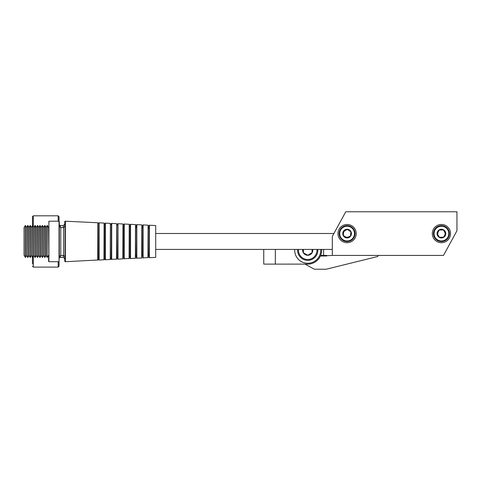 <?xml version="1.0" encoding="UTF-8"?>
<svg xmlns="http://www.w3.org/2000/svg" width="481" height="481" viewBox="0 0 481 481"><rect width="100%" height="100%" fill="white"/><g stroke="black" fill="none" stroke-linecap="round" stroke-linejoin="round"><path stroke-width="0.72" d="M437.812 233.598A3.62 3.62 0 0 1 438.233 231.902L439.213 230.056L443.386 229.906L445.604 233.447L443.644 237.139L439.472 237.289L437.253 233.748L438.233 231.902M444.498 231.674A3.62 3.62 0 0 1 445.051 233.598M343.512 233.099A3.62 3.62 0 0 1 345.598 230.303M348.599 236.892A3.62 3.62 0 0 1 345.737 236.947M337.981 233.598A9.121 9.121 0 0 0 347.096 242.713A9.121 9.121 0 0 0 356.217 233.598A9.121 9.121 0 0 0 347.096 224.477A9.121 9.121 0 0 0 337.981 233.598M432.311 233.598A9.121 9.121 0 0 0 441.432 242.713A9.121 9.121 0 0 0 450.547 233.598A9.121 9.121 0 0 0 441.432 224.477A9.121 9.121 0 0 0 432.311 233.598M456.95 211.772L345.767 211.772L332.311 236.43L332.311 255.423L443.494 255.423L456.95 230.76L456.95 211.772M339.177 232.828A7.961 7.961 0 0 1 347.865 225.673A7.961 7.961 0 0 1 355.02 234.361A7.961 7.961 0 0 1 346.332 241.522A7.961 7.961 0 0 1 339.177 232.828A7.961 7.961 0 0 0 346.332 241.522A7.961 7.961 0 0 0 355.02 234.361M346.693 237.752L343.296 235.329L343.494 233.249L343.699 231.169L347.498 229.437L350.902 231.866L350.499 236.027L346.693 237.752L350.499 236.027L350.902 231.866L347.498 229.437L343.699 231.169L343.296 235.329L346.693 237.752M342.779 233.177A4.341 4.341 0 0 0 346.681 237.921A4.341 4.341 0 0 0 351.419 234.013A4.341 4.341 0 0 0 347.516 229.275A4.341 4.341 0 0 0 342.779 233.177M434.397 229.864A7.961 7.961 0 0 1 445.159 226.563A7.961 7.961 0 0 1 448.46 237.325A7.961 7.961 0 0 1 437.698 240.626A7.961 7.961 0 0 1 434.397 229.864A7.961 7.961 0 0 0 437.698 240.626A7.961 7.961 0 0 0 448.46 237.325M437.596 231.559A4.341 4.341 0 0 0 439.393 237.434A4.341 4.341 0 0 0 445.268 235.63A4.341 4.341 0 0 0 443.464 229.762A4.341 4.341 0 0 0 437.596 231.559M445.604 233.447L443.386 229.906L439.213 230.056L437.253 233.748L439.472 237.289L443.644 237.139L445.604 233.447M305.002 264.117L314.364 269.228L326.19 269.228L377.489 256.565A0.577 0.577 0 0 0 377.351 255.423M332.311 255.423L320.731 256L320.731 255.423L323.629 255.423L323.629 249.417M326.521 255.423L323.629 255.423M321.621 249.417A13.925 13.925 0 0 1 308.622 264.117L263.75 264.117L263.75 249.417M325.944 255.423L325.944 255.832L320.731 256L326.521 256M326.19 269.228L377.513 256.565A0.577 0.577 0 0 0 377.375 255.423M317.821 249.417A10.131 10.131 0 0 1 307.864 260.353A10.131 10.131 0 0 1 297.625 249.417M303.415 252.796L303.367 249.417L303.415 252.796L307.792 255.237L303.415 252.796M302.723 249.417A5.069 5.069 0 0 0 307.792 255.291A5.069 5.069 0 0 0 312.722 249.417M312.097 252.669L307.792 255.237L312.097 252.669L312.055 249.417L312.097 252.429M294.721 249.417A13.023 13.023 0 0 0 319.576 255.627A13.023 13.023 0 0 0 320.725 249.417M48.611 227.808L48.9 261.718L48.9 221.194L59.031 221.194L59.031 216.678L59.031 266.227L59.319 221.687M33.327 226.467L33.327 215.813L32.461 216.678L32.461 225.733M148.948 228.475L148.948 225.379L148.948 228.475M149.326 225.24L149.104 257.678L148.803 254.431M142.671 227.82L142.671 225.078L142.671 227.82M136.388 227.158L136.388 224.771L136.243 227.158M136.766 224.639L136.538 258.279L136.243 255.754M130.483 224.338L130.104 224.471L130.104 226.497M130.255 224.326L130.255 258.58L129.96 256.415M124.2 224.038L123.821 224.17L123.677 225.836M117.538 225.174L117.538 223.869L117.394 225.174M111.255 224.519L111.255 223.569L111.255 224.519M111.255 258.393L111.255 259.337L111.111 258.393M105.351 223.136L104.828 223.857M104.828 259.055L105.123 259.782L105.261 259.199M98.545 259.716L99.128 260.089L99.128 222.823L98.978 259.752M64.785 226.876L64.785 221.494L64.785 226.876L64.785 224.086L63.342 225.535L63.342 227.459M65.091 261.502L64.785 261.411L64.785 256.03L64.785 258.82L63.342 257.377L63.342 255.453M117.538 257.732L117.689 259.181L117.827 257.708M123.821 257.07L123.972 258.88L124.11 257.215M142.671 255.092L142.821 257.978L142.959 255.237M32.461 257.173L32.461 264.033M63.63 227.597L65.073 226.01L65.073 256.902L63.63 255.453L60.768 255.453L59.319 256.902L59.319 226.01L60.768 227.459L60.768 255.453M149.393 257.678L149.393 225.234L155.712 225.535L155.712 257.377L149.393 257.678L149.242 225.379L149.242 257.533M149.098 228.613L149.242 254.575L148.082 254.575L148.082 228.469L148.226 254.431M148.082 225.475L148.082 257.606L142.959 257.834M142.959 225.24L142.959 257.666M141.799 225.174L141.799 257.906L141.799 225.174M136.676 224.946L136.676 258.135L136.676 224.946M135.66 227.303L135.516 255.898L136.676 255.898M135.516 224.874L135.516 258.207L130.543 258.58L130.393 224.471L130.393 258.435M129.377 226.647L129.377 256.415L130.393 256.559L130.249 226.647M129.377 256.415L129.233 224.405L129.233 258.507L124.11 258.736M124.11 224.35L124.11 258.562M122.95 225.836L122.95 258.808L117.977 259.181L117.827 223.869L117.827 259.037M116.667 257.708L116.667 223.803L116.667 259.109L111.544 259.337M111.544 223.755L111.544 259.157M111.634 223.437L111.255 259.337M110.383 258.537L110.383 224.368L110.383 258.537M110.383 223.683L110.383 259.409L105.411 259.782L105.261 223.268L105.261 259.638M104.1 223.388L104.1 259.71L99.128 260.089M97.817 223.088L97.817 260.011L65.38 261.7L65.073 261.411M65.073 221.699L65.073 261.207M46.056 227.597L46.056 255.453L44.913 257.431L44.913 225.481L46.056 227.453L47.198 225.481L47.198 257.431L47.348 225.481L48.611 227.669M43.627 227.597L43.627 255.453L42.484 257.431L42.484 225.481L43.627 227.453L44.763 225.481L44.913 257.431M41.192 227.597L41.192 255.453L40.055 257.431L40.055 225.481L41.192 227.453L42.334 225.481L42.484 257.431M38.763 227.597L38.763 255.453L37.62 257.431L37.62 225.481L38.763 227.453L39.905 225.481L40.055 257.431M36.334 227.597L36.334 255.453L35.191 257.431L35.191 225.481L36.334 227.453L37.47 225.481L37.62 257.431M33.898 227.597L33.898 255.453L32.756 257.431L32.756 225.481L33.898 227.453L35.041 225.481L35.191 257.431M31.469 227.597L31.469 255.453L30.327 257.431L30.327 225.481L31.469 227.453L32.606 225.481L32.756 257.431M29.034 227.597L29.034 255.453L27.898 257.431L27.898 225.481L29.034 227.453L30.177 225.481L30.327 257.431M26.605 227.597L26.605 255.453L25.463 257.431L25.463 225.481L26.605 227.453L27.748 225.481L27.898 257.431M24.05 227.808L24.05 255.243L25.463 257.431M48.611 261.43L48.611 255.243L47.348 257.431M97.817 223.238L97.817 259.668M98.978 223.238L98.833 259.716L97.817 259.86M104.1 223.857L104.1 259.018M105.261 223.893L105.261 259.018M124.11 225.854L124.11 257.058M129.233 226.509L130.249 226.497M136.676 227.158L136.676 255.748M141.943 227.958L141.799 255.098M142.959 227.814L142.815 255.092L141.799 255.237M354.443 234.307A7.383 7.383 0 0 0 347.811 226.25A7.383 7.383 0 0 0 339.748 232.882A7.383 7.383 0 0 0 346.386 240.945A7.383 7.383 0 0 0 354.443 234.307M447.949 237.055A7.383 7.383 0 0 0 444.889 227.074A7.383 7.383 0 0 0 434.908 230.134A7.383 7.383 0 0 0 437.969 240.115A7.383 7.383 0 0 0 447.949 237.055M275.33 264.117L275.33 249.417M298.497 249.417A9.265 9.265 0 0 0 307.852 259.487A9.265 9.265 0 0 0 316.949 249.417M63.342 225.535L60.48 225.535L60.48 227.429M60.48 255.483L60.48 257.377L59.319 257.954M33.327 215.813L58.165 215.813L58.165 221.194M143.049 224.94L142.815 227.958M123.972 224.026L123.966 257.07L122.95 257.215M117.917 223.737L117.683 257.732L116.667 257.876M105.123 223.124L105.117 259.055L104.1 259.199M99.068 222.835L97.962 223.196L97.962 259.716M33.327 256.445L33.327 267.099L32.461 266.227M58.165 261.718L58.165 267.099L59.031 266.227M148.226 228.613L149.098 228.475M148.082 225.306L147.944 257.75M147.944 225.162L143.11 224.928L143.11 257.978M142.815 227.82L141.943 227.82L141.943 255.092M141.799 225.006L141.661 258.05L136.676 258.135M141.661 224.861L136.826 224.627L136.826 258.279M135.516 227.158L135.66 255.754M135.516 224.705L135.377 258.351M135.377 224.561L130.543 224.326L130.543 258.58M129.233 224.405L129.094 258.652M129.094 224.26L124.26 224.026L124.26 258.88M124.11 225.691L123.094 225.836L123.094 257.07M122.95 224.104L122.811 258.952M122.811 223.96L117.977 223.725L117.977 259.181M116.667 225.174L116.811 257.732M116.667 223.803L116.528 259.253M116.528 223.659L111.694 223.424L111.694 259.481M110.383 224.519L111.4 224.519L111.4 258.393L110.528 258.393M110.383 223.503L110.245 259.554M110.245 223.358L105.411 223.124L105.411 259.782M105.261 223.713L104.245 223.857L104.245 259.055M104.1 223.202L103.962 259.854M97.817 222.901L97.679 260.155M97.679 222.757L65.38 221.206L65.38 261.7M60.768 227.597L63.63 227.459L63.63 255.453M24.05 227.669L25.313 225.481L25.313 257.431M325.944 255.832L326.521 255.255L325.944 255.832M58.165 215.813L59.031 216.678M65.091 221.206L64.785 221.494M33.327 267.099L58.165 267.099M60.48 225.535L59.319 224.958M60.48 257.377L63.342 257.377M333.91 233.495L155.712 233.495M135.66 227.158L136.532 227.158M116.667 225.03L117.827 225.03M103.962 223.058L99.128 222.823M65.38 221.206L65.073 221.494M26.605 255.453L27.748 257.431M29.034 255.453L30.177 257.431M31.469 255.453L32.606 257.431M33.898 255.453L35.041 257.431M36.334 255.453L37.47 257.431M38.763 255.453L39.905 257.431M41.192 255.453L42.334 257.431M43.627 255.453L44.763 257.431M46.056 255.453L47.198 257.431M48.9 261.718L59.031 261.718M332.311 249.417L155.712 249.417"/></g></svg>
